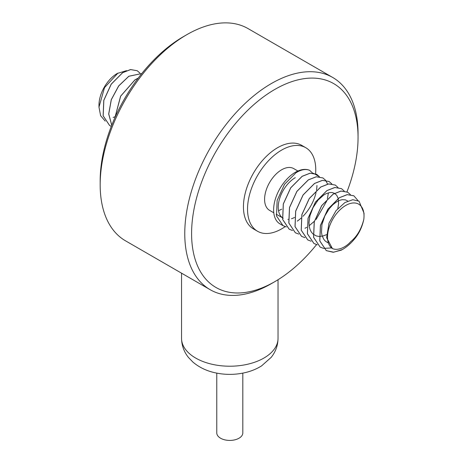 <?xml version="1.0" encoding="UTF-8"?>
<svg xmlns="http://www.w3.org/2000/svg" width="463" height="463" viewBox="0 0 463 463"><rect width="100%" height="100%" fill="white"/><g stroke="black" fill="none" stroke-linecap="round" stroke-linejoin="round"><path stroke-width="0.69" d="M353.813 195.768L347.175 194.628L339.269 197.736L327.81 209.247L320.413 225.412L319.765 240.91L326.282 250.622L333.69 252.202L342.365 249.545A30.633 17.687 -60 0 1 341.266 250.147L333.192 252.26L326.311 250.639L319.806 240.905L320.471 225.417L327.873 209.253L339.315 197.759L347.221 194.657L353.865 195.803L358.009 200.601M347.649 192.214L340.982 191.057L333.082 194.159L321.623 205.67L314.227 221.835L313.573 237.328L320.112 247.057M331.479 247.948L323.504 248.376L320.124 247.063L313.619 237.334L314.279 221.841L321.687 205.676L333.129 194.188L341.034 191.086L347.672 192.226L350.387 194.61M341.462 188.638L334.795 187.486L326.895 190.588L315.436 202.094L308.04 218.258L307.386 233.757L313.92 243.486M317.288 244.794L313.949 243.497L307.432 233.769L308.092 218.276L315.5 202.111L326.942 190.617L334.847 187.509L341.486 188.655L344.2 191.04M311.101 241.223L307.756 239.927L301.245 230.198L301.905 214.699L309.307 198.534L320.755 187.046L328.661 183.938L335.247 185.055L328.608 183.909L320.709 187.017L309.249 198.523L301.853 214.682L301.199 230.186L307.733 239.909M304.914 237.652L301.569 236.35L295.058 226.639L295.712 211.145L303.109 194.981L314.568 183.47L322.468 180.367L329.106 181.508L322.422 180.339L314.516 183.446L303.062 194.952L295.666 211.111L295.012 226.615L301.529 236.327L304.897 237.629M335.299 185.078L338.013 187.469M322.919 177.937L316.235 176.768L308.329 179.87L296.881 191.369L289.479 207.534L288.819 223.027L295.336 232.75L288.871 223.068L289.525 207.574L296.922 191.41L308.375 179.899L316.281 176.797L322.919 177.937L325.634 180.321M329.106 181.508L331.826 183.898M298.728 234.075L295.382 232.779M319.267 176.727L316.68 174.331L310.036 173.197L302.142 176.299L290.7 187.787L283.292 203.957L282.633 219.445L289.144 229.179L292.518 230.481M325.657 180.344L327.59 184.089M328.412 192.828L327.382 198.737M326.675 201.15L316.107 219.427M314.377 221.256L309.162 225.718M306.761 227.298L305.013 228.276M292.541 230.505L289.196 229.208L282.685 219.491L283.333 204.004L290.735 187.833L302.189 176.328L310.088 173.22L316.733 174.36L319.447 176.75M316.941 185.478A30.633 17.687 -60 0 1 316.495 190.2M316.05 192.515A30.633 17.687 -60 0 1 302.999 216.273M301.129 218.067A30.633 17.687 -60 0 1 297.281 221.111M279.97 223.884A30.633 17.687 -60 0 1 275.277 199.339A30.633 17.687 -60 0 1 295.29 172.34A30.633 17.687 -60 0 1 309.597 170.315C305.719 168.746 301.187 169.562 296.002 172.751L284.542 184.262L277.146 200.427L276.498 215.92L283.003 225.637L279.97 223.884M319.36 176.675L313.486 173.284M286.348 226.934L283.003 225.637M138.269 78.062L135.011 79.804L120.6 96.177L114.882 117.752M114.928 117.648L120.681 96.136L135.057 79.833L138.211 78.137M141.788 73.548L128.824 76.233L118.661 85.933L111.259 99.684L108.695 114.002L111.745 125.23M111.757 125.201L108.741 113.967L111.323 99.672L118.725 85.944L128.87 76.262L141.776 73.559M137.227 70.723L130.537 69.554L122.637 72.662L111.189 84.156L103.781 100.321L103.127 115.814L109.638 125.542L111.311 126.335L109.679 125.566L103.174 115.831L103.834 100.344L111.242 84.179L122.683 72.691L130.583 69.583L137.222 70.723L139.942 73.113M332.677 77.448L248.081 28.608A122.533 70.746 120 0 0 186.815 34.679L186.815 34.679A122.533 70.746 120 0 0 100.17 184.749A122.533 70.746 120 0 0 125.548 240.841L210.144 289.688A122.533 70.746 -60 0 1 191.364 191.497A122.533 70.746 -60 0 1 271.411 83.519A122.533 70.746 -60 0 1 332.677 77.448A122.533 70.746 -60 0 1 358.055 133.547L358.055 137.482A117.712 67.963 120 0 0 274.819 89.428A117.712 67.963 120 0 0 191.589 233.589A117.712 67.963 120 0 0 274.819 281.649A117.712 67.963 120 0 0 274.825 281.649A117.712 67.963 120 0 0 316.553 244.603M100.17 184.749L100.17 180.813A117.712 67.963 -60 0 1 183.4 36.646L186.815 34.679M274.825 281.649L271.411 283.616A122.533 70.746 -60 0 1 210.144 289.688M346.955 191.85A117.712 67.963 120 0 0 358.055 137.482M341.266 250.147C346.023 247.618 350.381 243.966 354.345 239.186C358.935 233.85 362.089 227.269 363.796 219.439A25.806 14.903 120 0 0 364.022 215.966A25.806 14.903 120 0 0 339.095 210.746A25.806 14.903 120 0 0 332.417 248.573L326.629 237.669L328.996 223.108L336.04 210.665L344.854 202.586L352.812 199.703L359.039 201.202L364.022 213.159L364.022 215.966M242.82 373.126L242.82 432.905A13.028 7.518 180 0 1 239.006 438.218A13.028 7.518 180 0 1 224.81 439.85A13.028 7.518 180 0 1 216.771 432.905L216.771 373.126M285.185 226.61A48.239 27.855 -60 0 1 281.643 228.867A48.239 27.855 -60 0 1 257.526 231.257L253.429 228.89A48.239 27.855 -60 0 1 246.038 190.235A48.239 27.855 -60 0 1 277.551 147.726A48.239 27.855 -60 0 1 301.673 145.336L305.765 147.697A48.239 27.855 -60 0 1 315.587 173.799M257.526 231.257A48.239 27.855 -60 0 1 250.13 192.596A48.239 27.855 -60 0 1 281.643 150.087A48.239 27.855 -60 0 1 305.765 147.697M281.643 209.172A24.122 13.925 -60 0 1 278.523 210.642M273.789 212.795L269.582 210.364A24.122 13.925 -60 0 1 265.889 191.04A24.122 13.925 -60 0 1 281.643 169.782A24.122 13.925 -60 0 1 293.704 168.59L297.906 171.015M294.543 217.46A24.122 13.925 -60 0 1 291.482 218.75M288.275 219.358A24.122 13.925 -60 0 1 287.87 219.369M282.291 217.61A24.122 13.925 -60 0 1 279.808 198.019A24.122 13.925 -60 0 1 295.29 177.659M114.876 116.803A25.806 14.903 -60 0 1 113.105 117.457M105.211 121.115L100.604 115.663L98.978 107.127L98.978 105.084A25.806 14.903 -60 0 1 117.226 73.478L126.515 70.654M98.978 107.127L104.511 87.64L118.013 73.021M363.796 219.439C361.337 229.179 356.938 236.61 350.607 241.738C347.615 245.465 339.171 251.444 332.417 248.573M312.635 173.11L309.597 170.315M327.723 242.722L325.107 240.916L323.579 238.995L322.005 235.297L321.484 232.391L321.93 224.648L324.829 215.932L329.361 208.558L332.862 204.721L336.202 202.099L339.877 200.253L342.226 199.68L345.415 199.86L347.771 201.046M326.565 234.666L322.769 236.061L319.215 236.454M319.169 236.448L316.414 235.985L313.115 234.128M313.063 234.081L311.2 231.853L310.054 229.486L309.313 226.737L309.006 222.57L309.944 215.746L313.04 207.603L318.116 200.039L323.822 194.958L326.288 193.598L329.853 192.539L332.035 192.515L334.517 193.314M334.57 193.343L336.804 195.409L338.169 198.459M338.181 198.511L338.621 203.5L337.805 208.581M263.904 358.061A48.239 27.849 0 0 0 278.037 338.366C277.916 345.467 275.635 351.799 271.191 357.361L261.601 365.874C256.282 369.208 250.333 371.563 243.752 372.935C234.544 374.839 225.325 374.856 216.099 372.993C207.071 371.164 199.339 367.524 192.903 362.072L188.435 357.419C183.967 351.839 181.675 345.491 181.554 338.366A48.239 27.849 0 0 0 211.331 364.097A48.239 27.849 0 0 0 263.904 358.061M181.554 273.176L181.554 338.366M278.037 279.721L278.037 338.366M283.229 218.241L282.349 217.737M282.303 217.708L276.162 214.166"/></g></svg>
